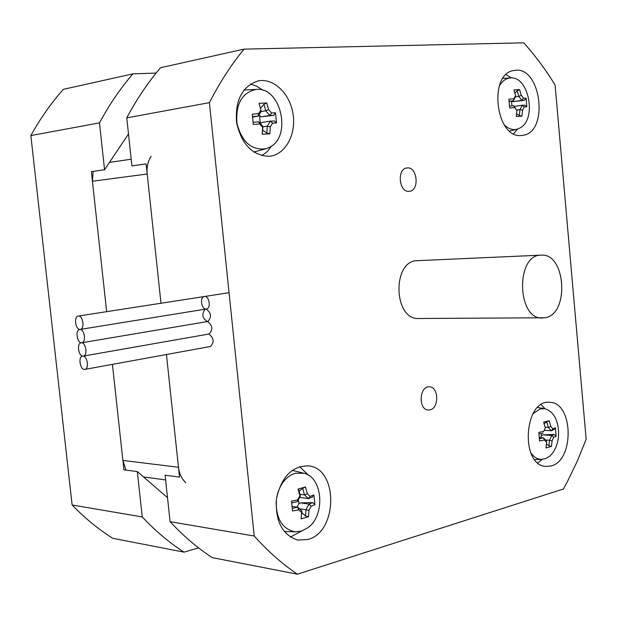 <?xml version="1.0" encoding="UTF-8"?>
<svg xmlns="http://www.w3.org/2000/svg" width="617" height="617" viewBox="0 0 617 617"><rect width="100%" height="100%" fill="white"/><g stroke="black" fill="none" stroke-linecap="round" stroke-linejoin="round"><path stroke-width="0.93" d="M93.128 171.356L92.419 181.228L106.656 311.67L91.37 171.603L104.558 169.744L128.498 133.958M167.508 497.664L137.313 471.573L123.917 469.815L112.41 364.369L122.891 460.444L125.968 470.085M198.605 547.911L183.997 552.138L112.741 538.294C98.381 529.239 84.838 518.141 72.12 504.991L30.85 135.555L99.476 122.906C109.286 104.674 120.438 88.324 132.925 73.855L156.116 73.068M183.997 552.138C169.251 542.613 155.33 530.875 142.242 516.938L137.313 471.573M104.558 169.744L99.476 122.906M142.242 516.938L72.12 504.991M132.925 73.855L63.358 89.334C51.211 103 40.375 118.41 30.85 135.555M208.816 334.052C213.929 337.939 214.469 342.088 210.451 346.484L210.382 346.492M207.327 321.534L208.106 321.403L207.327 321.534C202.245 318.241 201.535 314.122 205.176 309.186M207.489 321.542C212.634 325.421 213.173 329.571 209.101 333.998L209.04 334.013M206.016 309.024L206.718 308.909L206.016 309.024C201.258 309.395 199.623 296.993 204.374 296.522C209.225 295.404 211.346 308.446 206.394 308.986L206.348 308.994M206.163 309.024C211.338 312.881 211.87 317.038 207.752 321.503L207.69 321.511M185.817 482.648C181.699 478.892 179.246 473.763 178.467 467.254L166.443 354.513L179.516 477.095L165.101 475.213L170.084 521.681L254.235 536.019L209.41 102.646C219.59 82.693 231.136 64.854 244.062 49.136L523.748 42.82C535.24 55.615 545.69 69.682 555.099 85.023L586.15 439.258L577.273 461.246L567.092 482.239L563.414 488.996L297.409 574.18C282.2 563.915 267.801 551.197 254.235 536.019M244.062 49.136L160.559 67.708C147.949 82.493 136.689 99.214 126.77 117.878L131.922 165.896L146.121 163.898L160.983 303.248L147.201 174.017C146.576 167.3 147.879 161.392 151.111 156.294M170.084 521.681C183.311 535.934 197.363 547.911 212.24 557.629L297.409 574.18M409.326 191.316L409.233 191.324C398.921 192.897 396.608 168.549 407.019 167.971C417.416 166.266 419.815 190.707 409.326 191.316M430.026 409.865L428.229 410.012C418.002 409.773 419.313 385.61 429.478 386.844C438.749 386.836 439.258 408.192 430.026 409.865M521.681 135.439C495.736 139.488 487.816 73.323 514.038 70.5C541.132 64.469 549.708 133.326 522.275 135.378L521.681 135.439M551.212 465.928L545.767 466.437C519.769 465.172 524.134 398.736 549.863 402.338C573.363 402.423 574.589 460.398 551.212 465.928M269.112 156.294C252.43 155.6 241.586 144.378 236.581 122.621C234.969 100.309 242.103 86.426 257.968 80.966C273.408 77.649 289.867 93.368 293.006 113.713C296.399 134.012 285.802 154.142 270.261 156.163L269.112 156.294M307.814 539.543L297.564 540.06C281.946 534.6 274.951 520.686 276.555 498.312C281.583 476.609 292.242 465.812 308.523 465.912C338.532 468.303 337.962 532.155 307.814 539.543M290.36 537.106L301.358 531.129M308.608 475.321L299.569 466.653M261.863 155.677L267.246 151.589L271.673 145.951M262.85 90.236L256.873 86.257L250.456 84.059M537.854 462.873L542.235 459.403M545.073 408.747L541.124 404.698M513.583 133.735L517.57 129.1M511.169 77.943L506.164 74.595M126.77 117.878L209.41 102.646M81.467 342.774L81.868 342.743C86.365 342.281 84.506 329.1 79.994 329.424L79.632 329.455C75.135 329.902 76.948 343.029 81.467 342.774L81.066 342.805C76.608 343.283 78.444 356.31 82.94 356.109L83.388 356.078C87.838 355.585 85.956 342.504 81.467 342.774M82.94 356.109L82.493 356.148C77.781 356.726 80.303 370.632 84.899 369.39C89.318 368.873 87.406 355.893 82.94 356.109M79.994 329.424L80.357 329.393C85.077 328.915 82.817 314.971 78.197 316.081C73.67 316.498 75.451 329.733 79.994 329.424M544.456 439.983L546.616 442.374L545.952 447.981L551.428 446.399L552.099 440.808L553.711 437.353L551.752 435.54L554.205 434.43L556.179 436.234L555.423 427.774L552.955 428.861L550.819 426.463L548.351 427.458L546.762 421.835L549.138 420.694L543.639 422.19L545.328 427.982L543.693 431.437L538.818 432.386L539.582 440.947L544.456 439.983L543.454 437.854L539.443 438.664M546.616 442.374L546.446 441.155L543.484 437.869M539.358 437.546L543.454 437.854M552.099 440.808L549.5 440.299L548.899 445.759L551.428 446.399M540.569 437.638L541.502 435.671L542.937 434.877L551.745 435.509L549.523 440.283M553.711 437.353L556.179 436.234M545.474 439.998L549.5 440.299M546.5 443.97L548.899 445.759M554.205 434.43L542.937 434.877M552.955 428.861L551.328 430.774L553.781 429.717L555.423 427.774M544.449 430.311L551.32 430.789L548.382 427.481M550.819 426.463L549.138 420.694M548.351 427.458L545.15 427.242M546.762 421.835L544.14 423.663M545.328 427.982L543.693 431.437M538.996 433.913L543.06 433.08M532.972 413.691L540.222 408.894L544.857 408.709C553.441 411.369 558.038 419.483 558.647 433.041L558.346 437.808C557.22 445.883 554.321 452.014 549.654 456.21L545.744 458.601L541.61 459.418C537.415 459.333 533.805 457.104 530.767 452.739M541.502 435.671L541.302 433.466M298.682 509.789L301.574 512.449L301.844 510.915L301.096 518.882L308.485 516.745L308.97 510.336L311.153 506.248L309.001 504.104L312.711 502.577L314.901 504.698L313.922 494.911L310.166 496.423L307.297 493.747L304.459 494.896L302.739 488.332L305.484 487.014L298.08 489.026L299.893 495.79L297.679 499.893L291.532 501.135L292.543 511.038L298.682 509.789L297.826 507.228L292.311 508.369M301.844 510.93L297.864 507.251M301.574 512.449L301.096 518.882M292.119 506.418L297.826 507.228M308.97 510.336L305.955 509.758L305.538 516.013L308.485 516.745M297.039 507.112L298.836 503.773L300.394 502.878L308.994 504.074L305.986 509.727M311.153 506.248L314.901 504.698M299.677 508.855L305.955 509.758M301.798 512.588L305.538 516.013M312.711 502.577L300.394 502.878M310.166 496.423L308.446 498.613L312.163 497.132L313.922 494.911M304.497 494.919L308.446 498.59M307.297 493.747L305.484 487.014M304.459 494.896L299.947 494.302M308.446 498.613L299.692 497.379M302.739 488.332L299.137 491.178M299.893 495.79L300.34 496.037L298.62 489.451L298.08 489.026M297.679 499.893L297.301 501.706L300.34 496.068M291.741 502.863L297.301 501.706M276.84 496.616C279.833 484.09 286.018 476.301 295.404 473.247L304.073 473.285C322.915 477.427 325.56 515.357 307.922 527.689L301.829 530.982L295.396 531.839C282.671 529.401 276.254 519.398 276.154 501.814M298.836 503.773L298.427 499.762M292.188 470.339L303.163 473.062M285.864 531.561L284.159 531.484M514.686 107.574L516.915 110.466L516.267 116.505L521.943 116.112L522.591 110.088L524.257 106.957L522.275 105.237L524.866 105.168L526.856 106.88L526.085 98.157L523.478 98.203L521.272 95.311L518.797 96.368L517.169 90.792L519.576 89.619L513.892 89.92L515.588 95.627L513.892 98.766L508.886 99.167L509.681 107.99L514.686 107.574L513.699 105.777L509.573 106.116M516.915 110.466L513.73 105.8M522.591 110.088L519.946 109.587L519.375 115.456L521.943 116.112M522.283 105.26L519.977 109.564M524.257 106.957L526.856 106.88M516.838 110.027L519.946 109.587M516.63 113.906L519.375 115.456M522.275 105.237L514.246 106.402M523.478 98.203L521.843 100.37L524.435 100.309L526.085 98.157M515.473 96.846L518.797 96.368L521.843 100.347M521.272 95.311L519.576 89.619M521.843 100.37L513.074 101.666L511.601 101.126M517.169 90.792L514.886 92.982M515.588 95.627L515.611 96.553L513.29 100.864L513.892 98.766M509.133 101.211L513.29 100.864M513.259 100.887L509.164 101.489M499.222 86.203C502.107 81.082 505.832 78.336 510.406 77.958L510.56 77.95C528.723 75.945 536.998 118.996 520.301 127.85L516.93 129.277C512.418 130.28 508.13 128.722 504.066 124.603M511.925 105.923L511.493 101.149M513.074 101.666L524.435 100.309M259.618 123.948L262.626 127.287L262.973 126.454L262.186 134.305L269.868 133.766L270.315 126.778L272.591 123.115L270.416 121.133L274.334 120.963L276.547 122.968L275.529 112.834L271.565 112.942L268.58 109.595L265.696 110.805L263.968 104.327L266.76 102.962L259.055 103.371L260.883 110.027L258.577 113.698L252.245 114.199L253.286 124.464L259.618 123.948L258.793 121.842L253.101 122.297M262.973 126.454L258.832 121.858M262.626 127.287L262.186 134.305M270.315 126.778L267.254 126.2L266.868 133.002L269.868 133.766M260.413 123.516L261.917 122.475L270.416 121.109L267.284 126.169M272.591 123.115L276.547 122.968M262.965 126.871L267.254 126.2M262.842 130.287L266.868 133.002M271.565 112.942L269.845 115.448L273.763 115.325L275.529 112.834M265.734 110.829L269.837 115.425M268.58 109.595L266.76 102.962M265.696 110.805L261.122 111.584M269.845 115.448L261.353 116.852L258.808 115.286M263.968 104.327L260.721 108.137M260.883 110.027L259.055 103.371M261.415 111.075L258.253 116.119L258.577 113.698M252.523 116.59L258.253 116.119M258.222 116.143L252.577 117.083M256.549 89.38C281.113 86.92 292.096 136.773 269.536 147.301L265.973 148.759C251.566 150.587 241.887 142.103 236.951 123.307C235.547 103.841 241.98 92.542 256.256 89.396L256.549 89.38M260.343 123.439L259.603 116.173M261.353 116.852L273.763 115.325M243.862 90.136L246.036 89.92M265.973 148.759L253.764 152.052M541.186 255.137L417.516 260.683C392.065 260.058 393.206 319.868 418.611 318.503L545.135 317.77C569.699 314.246 565.882 252.816 541.186 255.137C515.55 254.351 516.791 319.521 542.382 318.033M131.205 159.209L109.471 162.402M92.419 181.228L147.201 174.017M143.53 476.941L165.603 479.918M178.467 467.254L122.891 460.444M307.374 465.789L308.523 465.912M549.408 402.315L549.863 402.338M81.868 342.743L207.752 321.503M83.388 356.078L209.101 333.998M84.899 369.39L210.451 346.484M80.357 329.393L206.394 308.986M78.197 316.081L229.069 292.697M558.346 437.808L558.647 433.041M544.541 408.655L537.623 407.498M541.61 459.418L534.684 459.572M295.396 531.839L284.661 531.522M510.406 77.958L502.994 78.336M516.93 129.277L509.619 131.066M256.256 89.396L245.643 89.935"/></g></svg>

